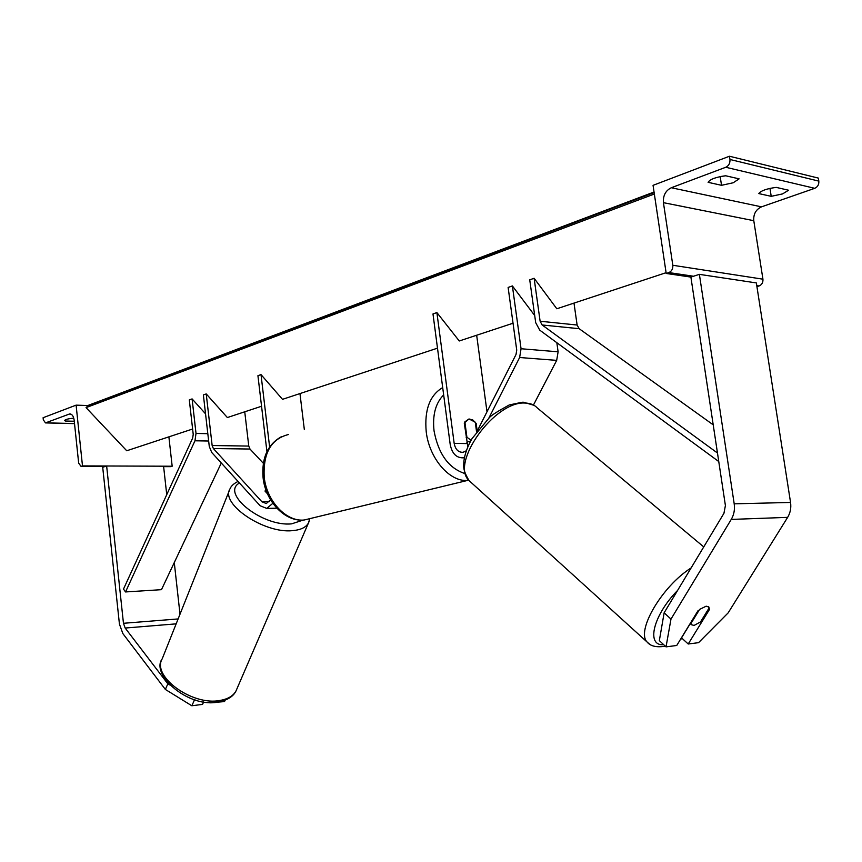 <?xml version="1.0" encoding="UTF-8"?>
<svg xmlns="http://www.w3.org/2000/svg" width="862" height="862" viewBox="0 0 862 862"><rect width="100%" height="100%" fill="white"/><g stroke="black" fill="none" stroke-linecap="round" stroke-linejoin="round"><path stroke-width="1.29" d="M272.855 503.311L266.746 508.408L260.141 505.757L211.707 452.453L209.272 446.43L203.378 394.925L206.223 393.923L227.363 417.542L261.552 406.25M263.341 463.303L249.991 449.037L248.762 446.074L244.743 411.799M270.56 499.809L266.304 503.537L261.919 501.781L213.367 448.542L212.149 445.525L206.223 393.923M437.497 348.162L282.51 399.332L261.014 374.604L257.932 375.692L266.929 451.613M299.965 393.568L304.351 429.685M261.014 374.604L269.612 446.947M265.873 489.756L265.087 491.2L267.457 493.775M43.1 417.714L76.104 405.14L82.493 465.911L81.039 466.374L78.668 463.131L74.164 420.236C73.539 416.098 72.031 414.008 69.65 413.943L45.481 422.908L43.316 419.816L43.1 417.714M87.859 405.549L76.104 405.14M65.156 419.966L65.264 421.022L74.272 421.259M65.264 421.022L64.704 420.537C65.059 419.6 67.753 418.824 72.785 418.232L73.798 418.253M168.887 436.851L172.174 466.223L82.493 465.911M172.174 466.223L170.32 466.654M467.56 441.915L466.816 442.184M471.094 440.234L466.913 437.26L464.855 421.841L468.993 418.964L475.274 422.186L476.546 431.722M466.191 437.454L466.913 437.26M225.176 700.159L224.519 701.582L214.293 702.433M192.657 699.125L194.37 700.181L191.827 705.762L165.364 689.438L122.857 633.57L119.43 624.077L102.707 467.269L106.64 465.997L123.46 623.291L125.173 628.042L167.842 683.835L169.555 684.891M166.743 494.659L163.575 466.191L106.64 465.997M180.007 614.186L174.275 562.552M195.502 700.041L194.37 700.181M203.691 701.883L202.538 704.394L191.827 705.762M165.364 689.438L167.842 683.835M265.905 489.832L265.194 490.661M267.058 492.838L265.162 490.78M699.438 609.499L706.172 606.18L708.855 607.042L709.458 609.488L688.21 644L698.565 642.664L728.164 612.871L787.642 517.362C790.346 512.858 791.316 507.89 790.551 502.449L756.351 282.93L699.384 274.353L734.198 503.828C734.984 509.517 733.993 514.711 731.245 519.42L670.981 619.099L664.139 612.817L723.94 513.31L725.405 505.541L690.893 277.09L699.384 274.353M690.236 623.646L681.54 637.858L688.21 644M664.139 612.817L659.344 640.606L666.035 646.866L670.981 619.099M698.037 610.684L676.735 645.487L666.035 646.866M708.629 608.755L709.458 609.488M690.484 623.021L691.496 624.745L694.082 625.435L700.537 621.911L709.027 608.109L708.435 606.643M690.99 623.463L699.502 609.553M739.111 178.854L733.217 182.766L721.526 185.308L708.101 182.324C709.965 179.274 715.848 177.087 725.739 175.783L739.111 178.854M788.568 190.233L782.577 193.907L771.221 196.331L758.808 193.584C760.909 190.707 766.717 188.649 776.22 187.388L788.568 190.233M720.729 176.494L725.136 175.837M729.457 156.237L653.051 185.341L666.207 273.459L668.858 272.575C671.724 271.271 673.039 268.836 672.813 265.27L663.428 202.656C662.964 195.588 665.583 190.61 671.293 187.744L725.761 167.271C728.799 165.752 730.2 163.155 729.963 159.481L729.457 156.237L818.34 178.089L818.825 181.117L729.963 159.481M756.933 286.615L759.056 285.968C761.857 284.772 763.15 282.51 762.935 279.18L753.787 220.683C753.334 214.078 755.909 209.466 761.502 206.848L814.73 188.315C817.693 186.935 819.062 184.533 818.825 181.117M690.893 277.09L666.207 273.459M769.971 188.369L771.221 196.331M720.19 176.602L721.526 185.308M513.041 323.228L459.263 340.975L436.883 312.572L432.983 313.951L450.19 444.404C452.022 453.66 456.494 458.131 463.584 457.83L464.435 457.647M534.699 315.524L512.394 285.936L521.057 348.744L519.624 357.514L488.894 418.005M533.481 404.978L556.68 360.37L558.113 351.815L556.83 342.71M477.667 430.203L516.026 354.476L516.737 350.101L508.117 287.445L512.394 285.936M467.85 446.85L464.273 423.048L468.993 418.964L472.807 419.966L476.169 423.436L477.171 430.871M476.664 335.232L486.998 411.799M436.883 312.572L454.166 443.337C455.395 449.501 458.368 452.485 463.077 452.291L466.331 450.783M476.169 423.436L475.468 423.63M221.286 463.002L161.474 589.673L125.54 591.946L123.492 589.091L192.689 438.015L193.217 434.34L189.306 399.893L192.097 398.912L205.533 413.814M125.54 591.946L194.963 440.784L196.019 433.435L192.097 398.912M666.089 272.694L556.82 308.768L534.117 278.275L540.118 321.235L542.155 324.985L717.475 453.024M713.208 424.826L579.145 328.691L577.12 325.028L573.995 303.101M718.757 461.547L539.752 330.168L535.701 322.679L529.731 279.827L534.117 278.275M192.614 429.017L126.736 450.761L86.049 407.629L88.732 405.172L654.042 192.021M654.344 194.015L86.049 407.629M248.762 446.074L212.149 445.525M249.991 449.037L213.367 448.542M269.353 501.662L261.919 501.781M74.52 423.554L45.772 422.833M70.964 414.148L69.025 414.094M170.924 466.601L163.618 466.579M105.412 466.396L81.276 466.32M288.49 434.513C271.099 438.898 263.007 453.1 264.214 477.128C266.638 501.275 286.475 522.113 304.275 519.991L311.527 518.234M281.637 436.571C267.694 444.242 261.509 457.948 263.082 477.688C265.453 501.318 285.074 522.275 304.275 519.991L467.754 480.382C449.889 482.289 429.287 458.681 426.227 431.851C424.266 409.978 429.761 395.227 442.691 387.577M443.661 394.915C435.569 403.06 432.368 415.042 434.039 430.849C438.392 454.005 448.693 468.238 464.93 473.561M178.122 618.938L123.46 623.291M176.16 623.851L125.173 628.042M309.049 521.607L236.048 690.871C233.419 696.388 227.633 700.073 218.689 701.937C189.004 708.704 150.193 674.612 162.207 658.827C151.496 676.368 192.431 706.161 220.133 700.429C227.999 699.06 233.311 695.871 236.048 690.871L236.878 688.953M239.464 483.011C220.37 493.409 262.587 527.016 291.636 523.837L303.252 520.066M309.738 518.892L308.38 523.115C305.891 527.447 300.633 529.947 292.595 530.636C264.343 533.858 220.025 503.914 230.003 488.862C231.016 486.114 233.699 483.636 238.031 481.427M790.551 502.449L734.198 503.828M787.642 517.362L731.245 519.42M663.708 644.679C645.81 646.349 653.051 615.317 677.586 590.438M691.119 567.918C661.876 586.44 635.897 631.038 647.114 642.039L649.539 644.14M471.46 482.774L468.993 480.533C449.932 463.045 494.95 400.431 525.303 403.071C530.335 403.19 534.278 404.763 537.145 407.812L703.748 546.907M761.502 206.848L671.293 187.744M814.73 188.315L725.761 167.271M759.056 285.968L756.771 285.624M693.533 276.239L668.858 272.575M762.935 279.18L672.813 265.27M753.787 220.683L663.428 202.656M558.113 351.815L521.057 348.744M467.01 443.585L454.166 443.337M556.68 360.37L519.624 357.514M207.817 433.683L196.019 433.435M208.658 441.021L194.963 440.784M577.12 325.028L540.118 321.235M579.145 328.691L542.155 324.985M654.129 192.582L87.202 406.164M276.842 508.203L266.746 508.408M170.687 466.654L163.629 466.633M105.239 466.45L81.039 466.374M70.35 413.965L69.65 413.943M74.52 423.63L45.481 422.908M470.63 441.096L466.816 442.109M487.439 410.915L486.674 409.428M162.207 658.827L229.367 490.446M522.34 402.209L509.259 404.957C497.827 411.217 491.243 415.387 489.53 417.445L472.107 438.478C467.603 446.279 464.866 453.832 463.885 461.159C463.648 466.913 462.614 469.51 468.993 480.533L647.114 642.039C650.379 646.069 656.101 647.502 664.279 646.349L665.248 646.134M691.496 624.745L690.15 623.571M523.59 402.231L534.095 405.355M680.43 639.453L682.122 638.386M464.392 457.841L463.584 457.83"/></g></svg>
